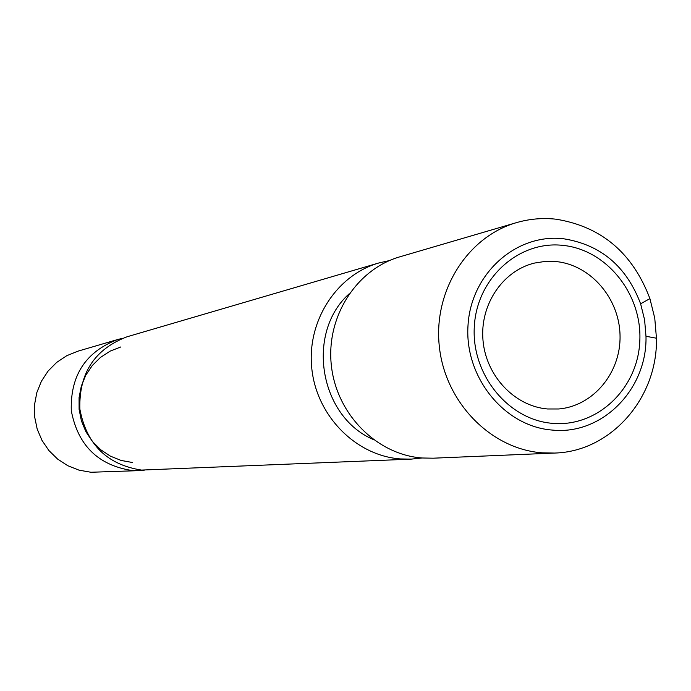 <?xml version="1.0" encoding="UTF-8"?>
<svg xmlns="http://www.w3.org/2000/svg" width="691" height="691" viewBox="0 0 691 691"><rect width="100%" height="100%" fill="white"/><g stroke="black" fill="none" stroke-linecap="round" stroke-linejoin="round"><path stroke-width="1.04" d="M563.191 245.409C607.294 249.892 642.742 295.04 639.754 342.054C637.404 389.119 596.998 427.401 552.601 423.35C508.17 420.016 471.012 374.237 474.346 326.083C477.023 277.868 519.14 240.209 563.191 245.409M547.566 408.977L558.656 408.977C593.249 406.109 620.872 372.803 620.043 335.757C619.611 298.719 590.935 265.085 556.359 261.595L545.389 261.379L534.558 263.055C502.702 270.656 479.709 304.826 483 340.404C486.006 376.008 514.743 406.308 547.566 408.977M563.58 238.766C516.246 233.135 470.899 273.593 468.006 325.47C464.404 377.286 504.43 426.52 552.204 430.061C602.068 435.39 647.389 389.266 645.99 336.292L644.599 319.829L640.617 303.798C626.435 266.346 600.755 244.674 563.58 238.766M542.029 452.821C490.809 448.951 445.298 402.49 439.364 346.822C433.024 291.187 467.341 236.719 516.471 222.64C529.418 218.883 542.59 217.734 555.987 219.194C601.36 226.518 632.671 252.992 649.911 298.624L654.757 318.154L656.45 338.21C657.815 397.886 610.939 451.707 554.528 453.063L542.029 452.821M117.72 339.514L77.824 351.209L66.69 355.735L56.653 362.43L48.111 371.032L41.417 381.207L36.83 392.566L34.55 404.641L34.662 416.958L37.176 429.025L41.978 440.357L48.871 450.506L57.595 459.066L67.778 465.699L79.033 470.156L90.884 472.255L139.375 470.614L131.895 470.493C98.018 465.198 77.815 445.237 71.277 410.609C70.283 375.412 85.77 351.71 117.72 339.514L122.428 338.322M373.157 439.45C319.354 416.466 305.552 332.915 349.11 293.856M132.465 462.504L121.167 460.465L110.448 456.172L100.756 449.781L92.473 441.54L85.934 431.789L81.417 420.905L79.102 409.331L79.076 397.541L81.339 386.001L85.805 375.187L92.292 365.522L100.515 357.394L110.154 351.123L120.821 346.951M554.528 453.063L433.171 458.193L422.089 457.986L411.197 459.126L400.365 458.928C356.012 455.654 316.841 416.215 311.84 368.916C306.493 321.661 336.215 275.217 378.806 262.986L389.482 260.559M411.197 459.126L141.5 470.079C107.062 464.689 86.513 444.373 79.862 409.124C78.852 373.295 94.581 349.18 127.066 336.776L378.806 262.986M422.089 457.986C376.655 454.626 336.508 414.108 331.36 365.539C325.867 316.996 356.306 269.317 399.916 256.802L516.471 222.64M144.212 470.226L139.375 470.614M640.617 303.798L649.911 298.624M645.99 336.292L656.45 338.21"/></g></svg>
